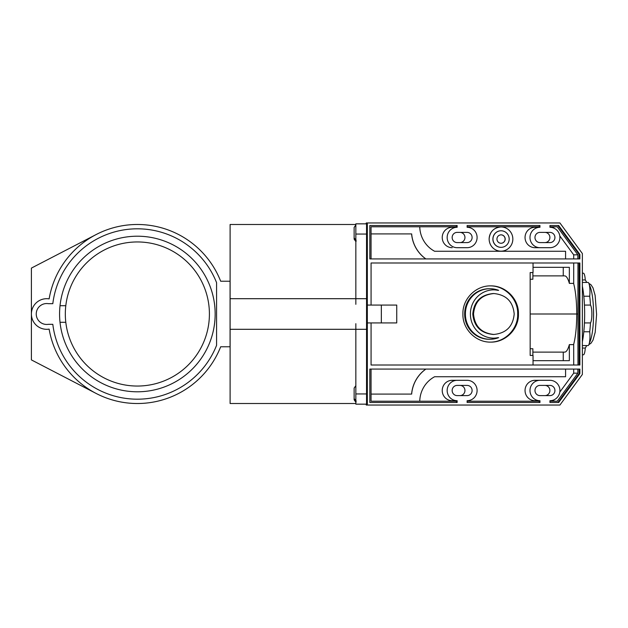 <?xml version="1.0" encoding="UTF-8"?>
<svg xmlns="http://www.w3.org/2000/svg" width="628" height="628" viewBox="0 0 628 628"><rect width="100%" height="100%" fill="white"/><g stroke="black" fill="none" stroke-linecap="round" stroke-linejoin="round"><path stroke-width="0.94" d="M366.548 234.048L355.841 234.048L355.841 223.843L366.548 223.843L366.548 404.157L355.841 404.157L355.841 393.952L366.548 393.952M355.841 234.048L355.841 298.7M355.841 329.3L355.841 393.952M355.841 224.486L230.107 224.486L230.107 329.3L366.548 329.3M355.841 403.514L230.107 403.514L230.107 329.3M355.841 323.695L355.841 329.111M355.841 298.889L355.841 304.305M60.021 322.29L65.799 322.29A72.047 72.047 0 0 1 65.799 305.71L60.021 305.71A77.786 77.786 0 0 0 178.635 379.94A77.786 77.786 0 0 0 178.635 248.06A77.786 77.786 0 0 0 60.021 305.71M65.799 322.29A72.047 72.047 0 0 0 175.762 374.963A72.047 72.047 0 0 0 175.762 253.037A72.047 72.047 0 0 0 65.799 305.71M216.581 282.671A85.18 85.18 0 0 0 52.815 303.677L48.364 303.677A10.456 10.456 0 0 0 36.243 314A10.456 10.456 0 0 0 48.364 324.323L52.815 324.323A85.18 85.18 0 0 0 216.581 345.329L216.581 282.671M95.158 235.053L96.178 234.527A89.514 89.514 0 0 1 220.671 281.226L230.068 281.226L230.068 346.774L220.671 346.774A89.514 89.514 0 0 1 96.178 393.473L31.4 359.907L31.4 268.093L95.158 235.06A89.514 89.514 0 0 0 49.133 298.889A15.3 15.3 0 0 0 31.4 314A15.3 15.3 0 0 0 49.133 329.111A89.514 89.514 0 0 0 95.158 392.94M573.717 365.009L573.686 344.254M577.972 365.009L577.909 314L576.716 314A37.594 7.819 90 0 1 573.592 344.607L569.353 344.607L569.353 360.668L533.039 360.668M573.717 262.991L573.686 283.746M530.165 314L576.716 314A37.594 7.819 -90 0 0 573.592 283.393L569.353 283.393L569.353 267.332L533.039 267.332M553.111 401.221L554.21 399.73M559.791 392.115L573.694 373.165L573.694 369.083M565.514 376.737L434.615 376.737A28.331 27.71 90 0 0 419.755 401.221L371.054 401.221L456.36 401.221L456.36 402.493L369.829 402.493L369.829 369.083L579.88 369.083L579.88 373.589L558.669 402.493L549.94 402.493L557.892 402.493L579.095 373.589L579.095 369.083M452.207 401.221L452.207 400.711A10.205 9.977 -90 0 1 442.23 390.506A10.205 9.977 -90 0 1 452.207 380.309L467.122 380.309A10.205 9.977 -90 0 1 477.099 390.506A10.205 9.977 -90 0 1 467.122 400.711L467.122 402.493L539.185 402.493L539.185 401.221L467.122 401.221M467.122 402.493L539.962 402.493L539.962 400.711A10.205 9.977 -90 0 1 529.985 390.506A10.205 9.977 -90 0 1 539.962 380.309L535.032 380.309A10.205 9.977 90 0 0 525.047 390.506A10.205 9.977 90 0 0 535.032 400.711L535.032 401.221M549.94 401.221L557.272 401.221L577.846 373.165L577.846 369.083M425.823 369.083A33.92 33.174 90 0 0 411.599 394.078M369.829 369.083L371.054 369.083L371.054 401.221M459.963 395.609L467.122 395.609A5.103 4.993 90 0 0 472.107 390.506A5.103 4.993 90 0 0 467.122 385.411L457.145 385.411A5.103 4.993 90 0 0 452.152 390.506A5.103 4.993 90 0 0 457.145 395.609L459.963 395.609A5.103 4.993 90 0 0 464.948 390.506A5.103 4.993 90 0 0 459.963 385.411M539.962 380.309L549.94 380.309A10.205 9.977 -90 0 1 559.917 390.506A10.205 9.977 -90 0 1 549.94 400.711L549.94 402.493M369.829 402.493L457.145 402.493L457.145 400.711A10.205 9.977 -90 0 1 447.16 390.506A10.205 9.977 -90 0 1 457.145 380.309L462.184 380.309M366.242 223.843L366.265 222.956L559.917 222.956L582.368 253.555L582.368 374.445L559.917 405.044L367.333 405.044L367.333 322.925L371.077 322.925L371.077 365.009L533.039 365.009L533.039 355.44L530.165 355.44L532.874 355.44L532.874 348.752L530.165 348.752M367.333 222.956L367.333 305.075L371.077 305.075L371.077 262.991L533.039 262.991L533.039 272.56L530.165 272.56L530.165 355.44M371.077 365.009L579.88 365.009L579.88 262.991L371.077 262.991M549.94 395.609A5.103 4.993 90 0 0 554.932 390.506A5.103 4.993 90 0 0 549.94 385.411L539.962 385.411A5.103 4.993 90 0 0 534.97 390.506A5.103 4.993 90 0 0 539.962 395.609L549.94 395.609M459.963 232.391L467.122 232.391A5.103 4.993 -90 0 1 472.107 237.494A5.103 4.993 -90 0 1 467.122 242.589L457.145 242.589A5.103 4.993 -90 0 1 452.152 237.494A5.103 4.993 -90 0 1 457.145 232.391L459.963 232.391A5.103 4.993 -90 0 1 464.948 237.494A5.103 4.993 -90 0 1 459.963 242.589M452.207 226.779L452.207 227.289L457.145 227.289L457.145 225.507L369.829 225.507L369.829 258.917L579.88 258.917L579.88 254.411L558.669 225.507L549.94 225.507L557.892 225.507L579.095 254.411L579.095 258.917M457.145 227.289A10.205 9.977 90 0 0 447.16 237.494A10.205 9.977 90 0 0 457.145 247.691L467.122 247.691A10.205 9.977 90 0 0 477.099 237.494A10.205 9.977 90 0 0 467.122 227.289L467.122 225.507L539.185 225.507L539.185 226.779L467.122 226.779M535.032 226.779L535.032 227.289L539.962 227.289L539.962 225.507L467.122 225.507M539.962 227.289A10.205 9.977 90 0 0 529.985 237.494A10.205 9.977 90 0 0 539.962 247.691L549.94 247.691A10.205 9.977 90 0 0 559.917 237.494A10.205 9.977 90 0 0 549.94 227.289L549.94 225.507M549.94 232.391A5.103 4.993 -90 0 1 554.932 237.494A5.103 4.993 -90 0 1 549.94 242.589L539.962 242.589A5.103 4.993 -90 0 1 534.97 237.494A5.103 4.993 -90 0 1 539.962 232.391L549.94 232.391M518.43 314C518.956 299.038 505.65 285.559 490.672 285.881C475.694 285.559 462.389 299.038 462.915 314C462.389 328.962 475.694 342.441 490.672 342.119C505.65 342.441 518.956 328.962 518.43 314L517.692 314C518.202 328.821 505.148 342.229 490.303 342.119M371.077 322.925L396.739 322.925L396.739 305.075L371.077 305.075M367.333 305.075L367.333 322.925M367.333 405.044L366.265 405.044L366.242 404.157M489.95 339.277L489.204 339.277A25.089 24.539 -90 0 1 464.665 314L465.411 314A25.089 24.539 90 0 0 489.95 339.277A25.089 24.539 90 0 0 498.632 337.652L497.886 337.652A23.974 23.448 90 0 1 493.49 338.154M498.632 337.652A23.974 23.448 -90 0 1 493.867 338.154A23.974 23.448 -90 0 1 470.411 314A23.974 23.448 90 0 1 493.867 289.846A23.974 23.448 90 0 1 498.632 290.348L497.886 290.348A23.974 23.448 -90 0 0 493.49 289.846M472.79 314C473.936 326.387 480.71 333.201 493.121 334.457L493.867 334.457C481.456 333.201 474.682 326.387 473.536 314L472.79 314C473.936 301.613 480.71 294.799 493.121 293.543L493.867 293.543C481.456 294.799 474.682 301.613 473.536 314M493.867 293.543C506.27 294.799 513.052 301.613 514.191 314C513.052 326.387 506.27 333.201 493.867 334.457M490.303 285.881C505.148 285.771 518.202 299.179 517.692 314M465.411 314A25.089 24.539 -90 0 1 489.95 288.723L489.204 288.723A25.089 24.539 90 0 0 464.665 314M489.95 288.723A25.089 24.539 -90 0 1 498.632 290.348M579.095 262.991L579.095 365.009M577.909 314L577.972 262.991M532.874 352.12L564.658 352.12A37.594 7.819 -90 0 0 569.353 344.607M381.345 305.075L381.345 322.925M563.253 360.668L563.253 352.12M577.846 373.165L573.694 373.165M579.88 373.589L579.095 373.589M452.207 400.711L457.145 400.711M452.207 380.309L457.145 380.309M565.577 369.083L565.577 376.737L434.615 376.737M371.054 394.078L411.662 394.078A33.92 33.174 -90 0 1 425.886 369.083M544.9 395.609A5.103 4.993 90 0 0 549.893 390.506A5.103 4.993 90 0 0 544.9 385.411L549.94 385.411M535.032 400.711L539.962 400.711M549.736 385.411L539.962 385.411M549.94 226.779L557.272 226.779L577.846 254.835L577.846 258.917M535.032 227.289A10.205 9.977 90 0 0 525.047 237.494A10.205 9.977 90 0 0 535.032 247.691L539.962 247.691M462.184 247.691L457.145 247.691M452.207 227.289A10.205 9.977 90 0 0 442.23 237.494A10.205 9.977 90 0 0 452.207 247.691M565.514 251.263L434.615 251.263A28.331 27.71 -90 0 1 419.755 226.779L371.054 226.779L456.36 226.779L456.36 225.507L369.829 225.507M559.791 235.885L573.694 254.835L573.694 258.917M553.111 226.779L554.21 228.27M500.995 226.944A12.113 11.846 90 0 0 489.149 239.056A12.113 11.846 90 0 0 500.995 251.176A12.113 11.846 90 0 0 512.841 239.056A12.113 11.846 90 0 0 500.995 226.944L500.948 226.944C493.765 227.666 489.816 231.701 489.102 239.056M411.599 233.922A33.92 33.174 90 0 0 425.823 258.917M369.829 258.917L371.054 258.917L371.054 226.779M532.874 275.88L564.658 275.88A37.594 7.819 90 0 1 569.353 283.393M530.165 272.56L532.874 272.56L532.874 279.248L530.165 279.248M563.253 267.332L563.253 275.88M577.846 254.835L573.694 254.835M579.88 254.411L579.095 254.411M565.577 258.917L565.577 251.263L434.615 251.263M371.054 233.922L411.662 233.922A33.92 33.174 90 0 0 425.886 258.917M501.065 230.774L500.995 230.774A8.29 8.109 90 0 0 492.886 239.056A8.29 8.109 90 0 0 500.995 247.346L501.065 247.346A8.29 8.109 90 0 0 509.175 239.056A8.29 8.109 90 0 0 501.065 230.774A8.29 8.109 90 0 0 492.964 239.056A8.29 8.109 90 0 0 501.065 247.346M501.026 243.264A4.208 4.113 90 0 0 505.1 239.056A4.208 4.113 90 0 0 501.026 234.848M496.952 239.056A4.208 4.113 90 0 0 501.065 243.264A4.208 4.113 90 0 0 505.187 239.056A4.208 4.113 90 0 0 501.065 234.848A4.208 4.113 90 0 0 496.952 239.056M544.9 232.391A5.103 4.993 -90 0 1 549.893 237.494A5.103 4.993 -90 0 1 544.9 242.589L549.94 242.589M582.368 282.427L588.036 282.427A9.271 1.931 90 0 1 589.716 296.235A35.192 7.316 90 0 1 590.477 305.075A9.271 1.931 90 0 1 591.882 314A9.271 1.931 90 0 1 590.477 322.925A35.192 7.316 90 0 1 589.716 331.765A9.271 1.931 90 0 1 588.036 345.573L582.368 345.573M586.63 345.573A35.192 7.316 90 0 1 585.257 348.045A9.271 1.931 90 0 1 583.396 354.804L582.368 354.804M582.368 273.196L583.396 273.196A9.271 1.931 90 0 1 585.257 279.955A35.192 7.316 90 0 1 586.63 282.427M590.477 305.075L584.44 305.075M589.716 296.235L583.805 296.235M585.257 279.955L582.368 279.955M585.257 348.045L582.368 348.045M589.716 331.765L583.805 331.765M590.477 322.925L584.44 322.925M582.368 341.828A40.804 8.486 -90 0 0 584.652 314A40.804 8.486 -90 0 0 582.368 286.172M356.17 400.923L354.129 398.623L354.129 388.23M354.129 391.77L354.129 390.875M356.17 401.991L354.129 399.816L354.129 396.849M354.129 394.863L354.129 396.111M356.17 240.249L354.129 237.949L354.129 227.564M354.129 231.096L354.129 231.559M354.129 230.209L354.129 228.647M356.17 241.317L354.129 239.15L354.129 236.183M589.362 343.014A30.921 6.429 -90 0 0 593.57 314A30.921 6.429 -90 0 0 589.362 284.986M230.107 298.7L366.548 298.7M588.891 344.607L590.94 343.288L592.965 340.227L595.187 332.314L596.6 314.495L595.124 295.372L592.997 287.844L590.948 284.719L588.891 283.393M367.058 242.463L366.548 242.463M367.333 385.537L366.548 385.537L367.333 385.537M367.333 402.367L366.548 402.367L367.333 402.367M355.841 402.226L354.129 399.816M355.841 385.678L354.129 388.088M355.841 241.552L354.129 239.15M355.841 225.012L354.129 227.415M367.333 224.863L366.548 224.863M367.333 241.701L366.548 241.701"/></g></svg>
